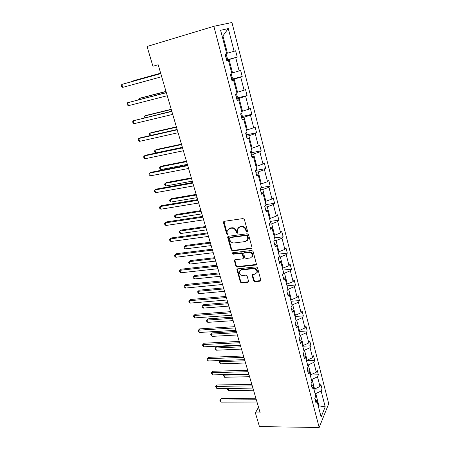 <?xml version="1.0" encoding="UTF-8"?>
<svg xmlns="http://www.w3.org/2000/svg" width="450" height="450" viewBox="0 0 450 450"><rect width="100%" height="100%" fill="white"/><g stroke="black" fill="none" stroke-linecap="round" stroke-linejoin="round"><path stroke-width="0.67" d="M247.016 231.975L247.551 231.114L244.389 219.516L243.028 218.571L224.19 221.321L223.464 221.934L223.464 222.553L226.693 233.944L227.627 234.596L228.133 234.163L227.711 230.372L230.051 228.392L231.609 228.178C233.679 228.105 235.114 229.101 235.896 231.159L236.312 232.639L237.246 233.297L237.774 232.847L237.347 229.095L239.754 227.036L241.329 226.817C243.433 226.744 244.879 227.745 245.661 229.826L246.071 231.317L247.016 231.975M238.309 227.644L240.176 226.62L241.751 226.401C243.855 226.322 245.295 227.323 246.077 229.399L246.482 230.889L247.551 231.519M223.971 221.383L227.132 233.522L228.139 234.157M228.69 228.954L230.49 227.976L232.042 227.756C234.112 227.683 235.541 228.679 236.323 230.737L236.734 232.217L237.774 232.847M253.569 280.761L254.886 281.683L260.128 281.183L260.904 280.536L257.546 267.789L256.213 266.856L237.639 268.847L236.903 269.454L240.328 282.043L241.627 282.96L247.838 282.364L248.591 281.745L248.58 281.244L247.134 276.064L245.818 275.141L242.724 275.456C240.266 275.226 239.091 273.938 239.203 271.586L241.178 269.955L253.406 268.656C255.864 268.864 257.062 270.141 256.989 272.486L254.931 274.213L252.883 274.421L252.118 275.057L253.569 280.761L253.958 280.266L255.274 281.194L260.893 280.569M213.857 26.302L147.066 46.479L152.91 66.251L158.181 64.749L260.184 412.914L255.386 412.892L259.436 426.583L319.179 427.5L213.857 26.302L231.947 22.5L328.714 403.706L319.179 427.5M251.229 248.591L252 247.933L251.989 247.393L248.535 234.714L247.179 233.775L228.426 236.284L227.694 236.897L227.7 237.487L231.232 249.941L232.549 250.869L251.229 248.591L251.961 248.034M253.08 251.393L256.489 264.369L255.713 265.022L237.127 267.047L235.817 266.124L234.326 260.353L235.063 259.746L242.55 258.885L243.298 258.255L243.292 257.721L242.314 254.199L240.986 253.271L233.179 254.205L232.251 253.164L232.763 252.737L251.736 250.453L253.08 251.393M315.028 399.246L316.918 400.809L315.996 402.952L314.786 398.323L315.72 396.202L313.155 386.348L312.21 388.434L310.984 383.732L311.94 381.662L309.336 371.649L308.363 373.68L307.119 368.899L308.098 366.891L305.454 356.715L304.453 358.689L303.188 353.829L304.2 351.877L301.511 341.539L300.482 343.451L299.194 338.512L300.234 336.623L297.501 326.115L296.443 327.96L295.132 322.942L296.201 321.12L293.428 310.433L292.337 312.216L291.009 307.114L292.106 305.353L289.282 294.491L288.163 296.207L286.813 291.021L287.938 289.327L285.069 278.286L283.922 279.928L282.544 274.652L283.702 273.032L280.789 261.799L279.602 263.368L278.201 258.002L279.399 256.455L276.429 245.031L275.214 246.527L273.786 241.065L275.017 239.597L271.997 227.976L270.743 229.393L269.297 223.836L270.557 222.446L267.486 210.623L266.197 211.956L264.724 206.303L266.023 204.998L262.896 192.971L261.574 194.214L260.072 188.466L261.411 187.245L258.227 174.999L256.866 176.158L255.341 170.303L256.714 169.172L253.474 156.707L252.073 157.776L250.521 151.813L251.933 150.778L248.631 138.088L247.196 139.061L245.61 132.992L247.061 132.053L243.703 119.132L242.224 120.004L240.615 113.822L242.106 112.984L238.686 99.827L237.167 100.597L235.524 94.297L237.06 93.561L233.578 80.162L232.009 80.826L230.338 74.407L231.919 73.783L228.369 60.131L226.761 60.682L225.056 54.146L226.682 53.629L220.618 30.302L228.285 28.547L234.107 51.266L235.626 50.782L237.234 57.083L235.727 57.6L239.136 70.903L240.621 70.318L242.196 76.5L240.727 77.124L244.08 90.191L245.52 89.499L247.072 95.58L245.644 96.3L248.934 109.136L250.335 108.349L251.859 114.317L250.47 115.138L253.699 127.749L255.066 126.866L256.562 132.733L255.212 133.644L258.384 146.036L259.712 145.063L261.186 150.823L259.869 151.83L262.991 164.002L264.279 162.945L265.725 168.609L264.448 169.701L267.514 181.665L268.768 180.518L270.191 186.092L268.948 187.262L271.963 199.029L273.184 197.797L274.584 203.276L273.369 204.531L276.334 216.096L277.521 214.791L278.899 220.174L277.723 221.507L280.637 232.881L281.79 231.497L283.146 236.79L281.998 238.196L284.861 249.384L285.986 247.928L287.319 253.136L286.206 254.616L289.024 265.618L290.115 264.088L291.426 269.213L290.34 270.765L293.113 281.582L294.176 279.99L295.464 285.03L294.412 286.644L297.141 297.293L298.176 295.633L299.441 300.594L298.412 302.276L301.101 312.75L302.108 311.029L303.356 315.911L302.355 317.655L304.993 327.96L305.978 326.177L307.204 330.981L306.231 332.786L308.829 342.934L309.786 341.089L310.995 345.819L310.05 347.681L312.609 357.671L313.537 355.77L314.724 360.428L313.802 362.346L316.322 372.178L317.228 370.221L318.397 374.805L317.503 376.779L319.984 386.46L320.861 384.452L322.014 388.969L321.142 390.994L325.209 406.856L321.109 416.953L316.918 400.809M311.344 379.378L312.075 379.367L314.589 389.059L313.864 389.07L322.014 388.969M314.589 389.059L319.984 386.46M312.075 379.367L317.503 376.779M311.276 384.851L313.155 386.348M307.592 364.933L308.323 364.911L310.877 374.754L310.151 374.777M310.877 374.754L316.322 372.178M308.323 364.911L313.802 362.346M307.463 370.221L309.336 371.649M303.778 350.257L304.515 350.224L307.108 360.225L306.377 360.253M307.108 360.225L312.609 357.671M304.515 350.224L310.05 347.681M303.587 355.359L305.454 356.715M299.902 335.346L300.639 335.306L303.277 345.471L302.541 345.499M303.277 345.471L308.829 342.934M300.639 335.306L306.231 332.786M299.649 340.262L301.511 341.539M295.965 320.192L296.707 320.147L299.385 330.474L298.648 330.514M299.385 330.474L304.993 327.96M296.707 320.147L302.355 317.655M295.65 324.911L297.501 326.115M291.96 304.796L292.708 304.74L295.431 315.236L294.688 315.287M295.431 315.236L301.101 312.75M292.708 304.74L298.412 302.276M291.583 309.313L293.428 310.433M287.893 289.153L288.647 289.086L291.414 299.751L290.666 299.812M291.414 299.751L297.141 297.293M288.647 289.086L294.412 286.644M287.449 293.456L289.282 294.491M283.534 273.274L284.518 273.173L287.331 284.012L286.577 284.085M287.331 284.012L293.113 281.582M284.518 273.173L290.34 270.765M283.241 277.329L285.069 278.286M278.854 257.158L280.316 256.995L283.179 268.014L282.42 268.093M283.179 268.014L289.024 265.618M280.316 256.995L286.206 254.616M278.966 260.938L280.789 261.799M274.005 240.806L276.053 240.547L278.961 251.752L278.196 251.843M278.961 251.752L284.861 249.384M276.053 240.547L281.998 238.196M274.624 244.266L276.429 245.031M269.376 224.145L271.71 223.824L274.669 235.215L273.904 235.316M274.669 235.215L280.637 232.881M271.71 223.824L277.723 221.507M270.202 227.306L271.997 227.976M264.949 207.169L267.294 206.809L270.304 218.402L269.533 218.509M270.304 218.402L276.334 216.096M267.294 206.809L273.369 204.531M265.702 210.054L267.486 210.623M260.449 189.9L262.806 189.512L265.866 201.296L265.095 201.42M265.866 201.296L271.963 199.029M262.806 189.512L268.948 187.262M261.124 192.499L262.896 192.971M255.87 172.333L258.238 171.906L261.349 183.898L260.572 184.033M261.349 183.898L267.514 181.665M258.238 171.906L264.448 169.701M256.466 174.634L258.227 174.999M251.207 154.463L253.592 154.001L256.759 166.202L255.977 166.348M256.759 166.202L262.991 164.002M253.592 154.001L259.869 151.83M251.73 156.459L253.474 156.707M246.465 136.277L248.861 135.776L252.084 148.191L251.297 148.348M252.084 148.191L258.384 146.036M248.861 135.776L255.212 133.644M246.904 137.953L248.631 138.088M241.639 117.765L244.046 117.225L247.326 129.864L246.538 130.033M247.326 129.864L253.699 127.749M244.046 117.225L250.47 115.138M241.993 119.115L243.703 119.132M236.728 98.927L239.147 98.342L242.488 111.212L241.695 111.392M242.488 111.212L248.934 109.136M239.147 98.342L245.644 96.3M236.993 99.928L238.686 99.827M231.727 79.746L234.157 79.121L237.561 92.222L236.762 92.419M237.561 92.222L244.08 90.191M234.157 79.121L240.727 77.124M231.896 80.392L233.578 80.162M226.637 60.216L229.078 59.546L232.543 72.889L231.739 73.097M232.543 72.889L239.136 70.903M229.078 59.546L235.727 57.6M226.71 60.497L228.369 60.131M222.126 36.101L222.936 35.865L227.43 53.196L226.626 53.421M227.43 53.196L234.107 51.266M228.285 28.547L222.936 35.865L222.12 36.073M258.525 407.244L255.386 412.892M318.471 406.8L318.921 405.743L315.771 393.598L315.045 393.604M318.195 405.743L325.209 406.856M315.771 393.598L321.142 390.994M226.834 59.917L237.234 57.083M231.964 79.127L242.196 76.5M236.993 98.004L247.072 95.58M241.926 116.556L251.859 114.317M246.763 134.792L256.562 132.733M251.511 152.719L261.186 150.823M256.168 170.347L265.725 168.609M260.983 187.633L270.191 186.092M265.922 204.609L274.584 203.276M270.281 221.389L278.899 220.174M274.573 237.887L283.146 236.79M278.792 254.121L287.319 253.136M282.938 270.084L291.426 269.213M287.021 285.795L295.464 285.03M291.043 301.258L299.441 300.594M294.998 316.474L303.356 315.911M298.89 331.447L307.204 330.981M302.721 346.191L310.995 345.819M306.495 360.703L314.724 360.428M310.207 374.996L318.397 374.805M228.178 236.351L231.66 249.497L232.976 250.419L251.629 248.141M247.376 236.098L246.431 235.446L229.972 237.623L229.466 238.056L229.899 240.002C230.681 242.032 232.093 243.023 234.152 242.972L245.379 241.537L247.826 239.439L247.376 236.098L247.787 235.671L246.842 235.013L246.431 235.446M229.877 237.645L230.406 237.195L246.842 235.013M247.354 240.412L248.231 239.001L248.214 237.229L247.804 237.662M247.787 235.671L248.214 237.229M234.771 259.824L236.233 265.657L237.544 266.574L256.466 264.437M243.276 258.334L243.703 257.259L242.724 253.749L241.397 252.821L233.601 253.749L233.179 254.205M232.667 252.759L233.601 253.749M250.414 257.979L252.467 256.241C252.568 253.828 251.364 252.523 248.861 252.332L244.507 252.849L243.754 253.485L243.765 254.031L244.744 257.552L246.071 258.48L250.414 257.979M252.163 256.939L252.866 255.78C252.968 253.373 251.764 252.067 249.266 251.876L248.861 252.332M244.192 252.945L244.918 252.399L249.266 251.876M252.523 274.534L253.958 280.266M256.736 273.111L257.377 272.002C257.451 269.662 256.258 268.386 253.8 268.183L253.406 268.656M239.884 270.501L241.588 269.483L253.8 268.183M237.33 268.937L240.733 281.554L242.032 282.471L248.58 281.767M225.444 54.023L226.395 54.742L227.374 58.511L226.614 60.131M160.656 73.204L135.146 80.258L133.712 80.707L133.813 81.045M225.917 57.459L225.669 56.514M160.672 73.254L133.712 80.707L133.493 81.129M160.774 73.597L121.815 84.409L160.785 73.648M122.737 87.373L121.657 86.687L121.286 85.506L121.815 84.409L122.737 87.373L161.691 76.725M231.255 74.047L232.414 77.884L231.677 79.554M165.988 91.395L140.574 98.01L139.174 98.522L139.477 99.512M230.996 76.927L230.754 75.999M166.028 91.536L139.174 98.522L138.679 99.72M236.554 93.802L237.364 96.919L236.655 98.634M171.225 109.282L145.912 115.47L144.546 116.044L145.041 117.669M235.98 96.052L235.744 95.141M171.292 109.508L144.546 116.044L143.983 117.006L144.248 117.861M166.326 92.554L127.552 102.763L166.371 92.706M128.464 105.671L127.378 104.957L127.013 103.798L127.552 102.763L128.464 105.671L167.254 95.726M171.782 111.172L133.194 120.802L171.855 111.42M134.089 123.66L133.003 122.923L132.643 121.781L133.194 120.802L134.089 123.66L172.721 114.39M241.616 113.259L242.229 115.616L241.537 117.371M176.377 126.872L151.166 132.643L149.828 133.279L150.514 135.512M240.879 114.84L240.643 113.946M176.473 127.187L149.828 133.279L149.259 134.19L150.075 135.613M177.143 129.476L140.164 137.858L138.735 138.532L177.244 129.814M139.618 141.351L138.532 140.58L138.178 139.461L138.735 138.532L139.618 141.351L178.099 132.733M246.589 132.356L247.011 133.987L246.341 135.787M181.446 144.169L156.336 149.541L155.025 150.232L155.852 152.927L182.374 147.324M245.689 133.296L245.678 132.953M181.564 144.568L155.025 150.232L154.446 151.093L154.778 152.167L155.852 152.927M182.413 147.459L145.581 155.233L144.191 155.97L182.537 147.887M145.058 158.737L143.966 157.944L143.623 156.842L144.191 155.97L145.058 158.737L183.381 150.756M251.466 151.116L251.708 152.038L251.055 153.877M186.435 161.184L161.421 166.168L160.138 166.916L160.954 169.566L187.369 164.374M186.57 161.662L160.138 166.916L159.553 167.726L159.879 168.784L160.954 169.566M187.594 165.139L150.913 172.322L149.552 173.121L187.746 165.656M150.401 175.843L149.316 175.028L148.972 173.936L149.552 173.121L150.401 175.843L188.567 168.474M256.264 169.543L255.696 171.664M191.334 177.924L166.427 182.531L165.172 183.336L165.971 185.94L192.279 181.148M191.498 178.476L165.172 183.336L164.582 184.095L164.897 185.136L165.971 185.94M192.684 182.52L156.156 189.135L154.828 189.984L192.859 183.122M155.661 192.662L154.575 191.824L154.237 190.755L154.828 189.984L155.661 192.662L193.669 185.889M260.679 187.909L260.252 189.141M196.161 194.389L171.349 198.636L170.128 199.491L170.916 202.056L197.117 197.646M196.346 195.019L170.128 199.491L169.526 200.205L169.841 201.229L170.916 202.056M197.691 199.609L161.308 205.667L160.014 206.578L197.888 200.289M160.836 209.211L159.75 208.35L159.418 207.298L160.014 206.578L160.836 209.211L198.686 203.012M200.908 210.594L176.197 214.487L175.005 215.393L175.776 217.918L201.876 213.885M201.116 211.297L175.005 215.393L174.392 216.062L174.701 217.074L175.776 217.918M202.612 216.411L166.382 221.934L165.116 222.902L202.838 217.17M165.926 225.489L164.841 224.606L164.514 223.571L165.116 222.902L165.926 225.489L203.619 219.853M205.583 226.547L180.973 230.091L179.803 231.047L180.562 233.533L206.556 229.86M205.808 227.317L179.803 231.047L179.184 231.677L179.494 232.667L180.562 233.533M210.184 242.246L185.67 245.453L184.528 246.459L185.276 248.906L211.162 245.588M210.431 243.084L184.528 246.459L183.904 247.044L184.208 248.023L185.276 248.906M214.712 257.698L190.299 260.584L189.18 261.636L189.917 264.043L215.696 261.067M214.976 258.604L189.18 261.636L188.55 262.181L190.299 260.584M189.917 264.043L188.848 263.143L188.55 262.181M219.167 272.914L194.856 275.484L193.759 276.576L194.49 278.949L220.162 276.306M219.454 273.881L193.759 276.576L193.129 277.082L194.856 275.484M194.49 278.949L193.416 278.032L193.129 277.082M223.554 287.893L199.344 290.16L198.276 291.296L198.99 293.636L224.556 291.313M223.858 288.923L198.276 291.296L197.634 291.763L199.344 290.16M198.99 293.636L197.921 292.697L197.634 291.763M227.88 302.642L203.766 304.611L202.719 305.792L203.422 308.098L228.887 306.09M228.201 303.733L202.719 305.792L202.072 306.225L203.766 304.611M203.422 308.098L202.354 307.142L202.072 306.225M232.132 317.171L208.119 318.853L207.096 320.074L207.793 322.346L233.151 320.636M232.47 318.319L207.096 320.074L206.443 320.468L208.119 318.853M207.793 322.346L206.724 321.373L206.443 320.468M236.329 331.481L212.411 332.887L211.41 334.147L212.096 336.381L237.347 334.969M236.683 332.685L211.41 334.147L210.752 334.502L212.411 332.887M212.096 336.381L211.028 335.396L210.752 334.502M240.458 345.577L216.641 346.708L215.662 348.007L216.338 350.213L241.487 349.088M240.829 346.838L215.662 348.007L214.999 348.334L216.641 346.708M216.338 350.213L215.269 349.211L214.999 348.334M244.912 360.782L219.847 361.671L220.517 363.842L245.559 362.993M220.68 360.517L219.184 361.963L220.601 360.517M220.517 363.842L219.448 362.829L219.184 361.963M207.456 232.942L171.377 237.943L170.139 238.961L207.703 233.775M170.938 241.509L169.847 240.604L169.526 239.586L170.139 238.961L170.938 241.509L208.474 236.413M212.22 249.199L176.293 253.699L175.078 254.762L212.484 250.11M175.866 257.271L174.774 256.348L174.465 255.347L175.078 254.762L175.866 257.271L213.244 252.697M216.906 265.196L181.125 269.207L179.944 270.315L217.192 266.175M180.714 272.79L179.629 271.845L179.319 270.861L179.944 270.315L180.714 272.79L217.941 268.723M179.319 270.861L181.125 269.207M221.518 280.935L185.889 284.468L184.731 285.626L221.822 281.981M185.49 288.062L184.404 287.1L184.101 286.127L184.731 285.626L185.49 288.062L222.559 284.49M184.101 286.127L185.889 284.468M226.058 296.421L190.575 299.498L189.444 300.701L226.378 297.529M190.192 303.092L189.107 302.113L188.809 301.157L189.444 300.701L190.192 303.092L227.104 299.998M188.809 301.157L190.575 299.498M230.518 311.659L195.188 314.291L194.085 315.54L230.867 312.834M194.822 317.897L193.736 316.901L193.438 315.956L194.085 315.54L194.822 317.897L231.576 315.264M193.438 315.956L195.188 314.291M234.917 326.666L199.732 328.86L198.653 330.154L235.277 327.898M199.378 332.471L198.292 331.459L198.006 330.531L198.653 330.154L199.378 332.471L235.98 330.294M198.006 330.531L199.732 328.86M239.243 341.432L204.21 343.209L203.153 344.543L239.625 342.731M203.867 346.826L202.781 345.797L202.494 344.886L203.153 344.543L203.867 346.826L240.311 345.082M202.494 344.886L204.21 343.209M243.501 355.973L208.62 357.345L207.585 358.718L243.9 357.328M208.288 360.968L207.203 359.921L206.921 359.021L207.585 358.718L208.288 360.968L244.581 359.646M206.921 359.021L208.62 357.345M247.697 370.288L212.963 371.267L211.95 372.673L248.113 371.7M212.642 374.895L211.281 372.949L211.95 372.673L212.642 374.895L248.777 373.984M211.281 372.949L212.963 371.267M248.934 374.512L223.976 375.131L224.634 377.274L249.576 376.695M224.342 374.597L223.307 375.39L223.954 374.608M224.634 377.274L223.307 375.39M251.831 384.39L217.237 384.981L216.248 386.426L252.259 385.853M216.934 388.614L215.578 386.668L216.248 386.426L216.934 388.614L252.917 388.103M215.578 386.668L217.237 384.981M228.06 388.457L228.69 390.516L253.53 390.201M228.69 390.516L227.627 389.475L227.481 388.463M227.368 388.631L227.886 388.457M255.898 398.278L221.456 398.498L220.489 399.977L256.343 399.791M221.158 402.131L219.808 400.185L220.489 399.977L221.158 402.131L256.989 402.007M219.808 400.185L221.456 398.498M246.077 229.399L245.661 229.826M241.751 226.401L241.329 226.817M240.176 226.62L239.754 227.036M236.734 232.217L236.312 232.639M236.323 230.737L235.896 231.159M232.042 227.756L231.609 228.178M230.49 227.976L230.051 228.392M227.132 233.522L226.693 233.944M223.909 222.143L223.464 222.553M246.482 230.889L246.071 231.317M232.976 250.419L232.549 250.869M231.66 249.497L231.232 249.941M228.133 237.054L227.7 237.487M230.406 237.195L229.972 237.623M256.106 264.549L255.713 265.022M237.544 266.574L237.127 267.047M236.233 265.657L235.817 266.124M234.754 260.438L234.338 260.899M243.703 257.259L243.292 257.721M242.724 253.749L242.314 254.199M241.397 252.821L240.986 253.271M244.918 252.399L244.507 252.849M252.523 275.079L252.129 275.563M241.588 269.483L241.178 269.955M248.237 281.874L247.838 282.364M242.032 282.471L241.627 282.96M240.733 281.554L240.328 282.043M237.324 269.516L236.914 269.989M260.511 280.688L260.128 281.183M255.274 281.194L254.886 281.683M226.783 60.041L225.236 54.09M231.846 79.453L230.513 74.34M236.812 98.522L235.693 94.219M241.695 117.253L240.778 113.732M246.493 135.658L245.773 132.885M251.207 153.748L250.672 151.701M255.842 171.523L255.487 170.179M260.392 188.994L260.218 188.331M223.914 221.529L223.464 221.934M228.133 236.469L227.694 236.897M248.231 239.001L247.826 239.439M234.748 259.892L234.326 260.353M243.709 257.794L243.298 258.255M232.622 252.771L232.251 253.164M252.866 255.78L252.467 256.241M252.512 274.573L252.118 275.057M257.377 272.002L256.989 272.486M237.319 268.982L236.903 269.454"/></g></svg>

